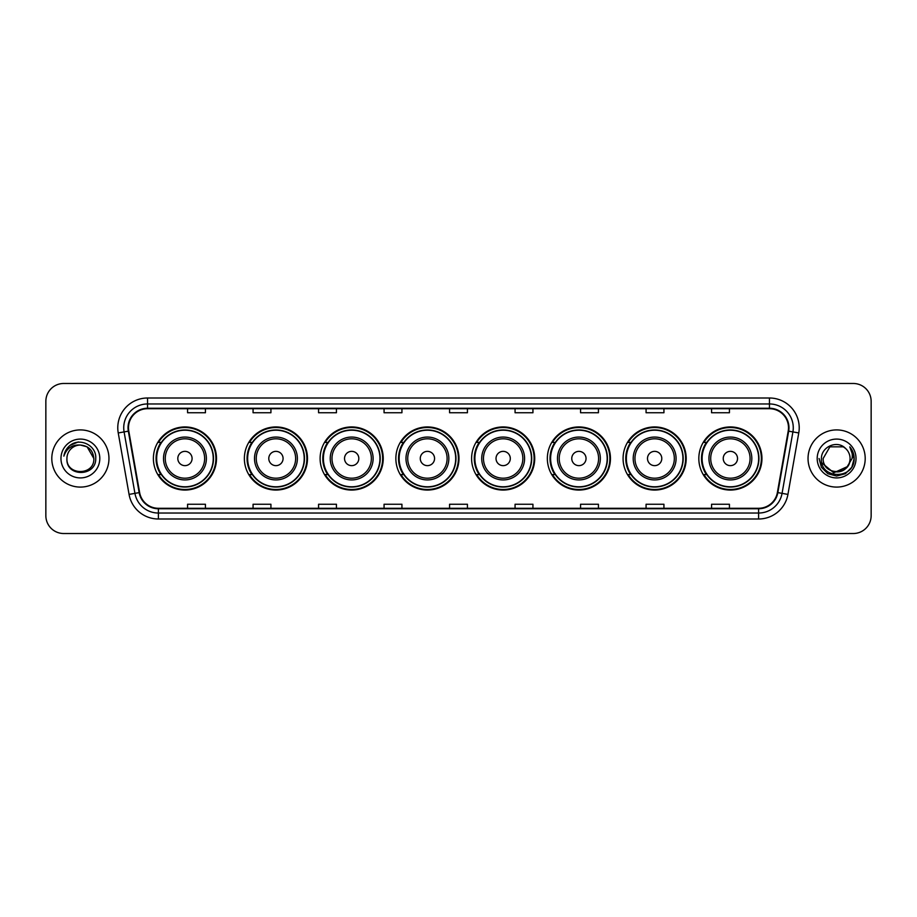 <?xml version="1.0" encoding="UTF-8"?>
<svg xmlns="http://www.w3.org/2000/svg" width="917" height="917" viewBox="0 0 917 917"><rect width="100%" height="100%" fill="white"/><g stroke="black" fill="none" stroke-linecap="round" stroke-linejoin="round"><path stroke-width="1.38" d="M698.823 458.5A31.556 31.556 0 0 0 730.379 490.056A31.556 31.556 0 0 0 761.947 458.5A31.556 31.556 0 0 0 730.379 426.944A31.556 31.556 0 0 0 698.823 458.5M623.079 458.5A31.556 31.556 0 0 0 654.646 490.056A31.556 31.556 0 0 0 686.203 458.5A31.556 31.556 0 0 0 654.646 426.944A31.556 31.556 0 0 0 623.079 458.5M547.346 458.5A31.556 31.556 0 0 0 578.902 490.056A31.556 31.556 0 0 0 610.458 458.5A31.556 31.556 0 0 0 578.902 426.944A31.556 31.556 0 0 0 547.346 458.5M471.602 458.5A31.556 31.556 0 0 0 503.158 490.056A31.556 31.556 0 0 0 534.714 458.5A31.556 31.556 0 0 0 503.158 426.944A31.556 31.556 0 0 0 471.602 458.5M395.857 458.5A31.556 31.556 0 0 0 427.414 490.056A31.556 31.556 0 0 0 458.981 458.5A31.556 31.556 0 0 0 427.414 426.944A31.556 31.556 0 0 0 395.857 458.5M320.113 458.5A31.556 31.556 0 0 0 351.681 490.056A31.556 31.556 0 0 0 383.237 458.5A31.556 31.556 0 0 0 351.681 426.944A31.556 31.556 0 0 0 320.113 458.5M244.369 458.5A31.556 31.556 0 0 0 275.937 490.056A31.556 31.556 0 0 0 307.493 458.5A31.556 31.556 0 0 0 275.937 426.944A31.556 31.556 0 0 0 244.369 458.5M153.391 458.5A31.556 31.556 0 0 0 184.947 490.056A31.556 31.556 0 0 0 216.504 458.5A31.556 31.556 0 0 0 184.947 426.944A31.556 31.556 0 0 0 153.391 458.5M160.956 474.582A28.874 28.874 0 0 1 160.956 442.418M251.946 474.582A28.874 28.874 0 0 1 251.946 442.418M327.69 474.582A28.874 28.874 0 0 1 327.69 442.418M403.423 474.582A28.874 28.874 0 0 1 403.423 442.418M479.167 474.582A28.874 28.874 0 0 1 479.167 442.418M554.911 474.582A28.874 28.874 0 0 1 554.911 442.418M630.655 474.582A28.874 28.874 0 0 1 630.655 442.418M706.399 474.582A28.874 28.874 0 0 1 706.399 442.418M45.85 401.337L45.85 515.663A17.859 17.859 0 0 0 63.709 533.522L853.291 533.522A17.859 17.859 0 0 0 871.15 515.663L871.15 401.337A17.859 17.859 0 0 0 853.291 383.478L63.709 383.478A17.859 17.859 0 0 0 45.85 401.337L45.85 515.663M51.799 458.5A28.587 28.587 0 0 0 80.387 487.087A28.587 28.587 0 0 0 108.963 458.5A28.587 28.587 0 0 0 80.387 429.913A28.587 28.587 0 0 0 51.799 458.5A28.587 28.587 0 0 0 80.387 487.087A28.587 28.587 0 0 0 108.963 458.5A28.587 28.587 0 0 0 80.387 429.913A28.587 28.587 0 0 0 51.799 458.5M808.037 458.5A28.587 28.587 0 0 0 836.613 487.087A28.587 28.587 0 0 0 865.201 458.5A28.587 28.587 0 0 0 836.613 429.913A28.587 28.587 0 0 0 808.037 458.5A28.587 28.587 0 0 0 836.613 487.087A28.587 28.587 0 0 0 865.201 458.5A28.587 28.587 0 0 0 836.613 429.913A28.587 28.587 0 0 0 808.037 458.5M128.495 427.769A19.051 19.051 0 0 1 147.557 408.718L769.443 408.718A19.051 19.051 0 0 1 788.207 431.082L777.375 492.532A19.051 19.051 0 0 1 758.611 508.282L158.389 508.282A19.051 19.051 0 0 1 139.625 492.532L128.793 431.082A19.051 19.051 0 0 1 128.495 427.769M128.025 427.769A19.532 19.532 0 0 0 128.323 431.162L139.155 492.612A19.532 19.532 0 0 0 158.389 508.752L758.611 508.752A19.532 19.532 0 0 0 777.845 492.612L788.677 431.162A19.532 19.532 0 0 0 769.443 408.248L147.557 408.248A19.532 19.532 0 0 0 128.025 427.769M118.236 432.95A29.768 29.768 0 0 1 147.557 398.001L769.443 398.001A29.768 29.768 0 0 1 798.764 432.95L787.932 494.401A29.768 29.768 0 0 1 758.611 518.999L158.389 518.999A29.768 29.768 0 0 1 129.068 494.401L118.236 432.95L124.093 431.907A23.819 23.819 0 0 1 147.557 403.961L769.443 403.961A23.819 23.819 0 0 1 792.907 431.907L782.063 493.357A23.819 23.819 0 0 1 758.611 513.039L158.389 513.039A23.819 23.819 0 0 1 134.937 493.357L124.093 431.907A23.819 23.819 0 0 1 123.738 427.769M853.291 383.478L63.709 383.478M63.709 533.522L853.291 533.522M871.15 515.663L871.15 401.337M777.845 492.612L782.063 493.357L792.907 431.907L798.764 432.95M449.571 408.718L449.571 412.753L467.429 412.753L467.429 408.718M384.063 408.718L384.063 412.753L401.933 412.753L401.933 408.718M318.566 408.718L318.566 412.753L336.436 412.753L336.436 408.718M253.069 408.718L253.069 412.753L270.928 412.753L270.928 408.718M187.572 408.718L187.572 412.753L205.431 412.753L205.431 408.718M515.067 408.718L515.067 412.753L532.937 412.753L532.937 408.718M580.564 408.718L580.564 412.753L598.434 412.753L598.434 408.718M646.072 408.718L646.072 412.753L663.931 412.753L663.931 408.718M711.569 408.718L711.569 412.753L729.428 412.753L729.428 408.718M467.429 508.282L467.429 504.247L449.571 504.247L449.571 508.282M401.933 508.282L401.933 504.247L384.063 504.247L384.063 508.282M336.436 508.282L336.436 504.247L318.566 504.247L318.566 508.282M270.928 508.282L270.928 504.247L253.069 504.247L253.069 508.282M205.431 508.282L205.431 504.247L187.572 504.247L187.572 508.282M532.937 508.282L532.937 504.247L515.067 504.247L515.067 508.282M598.434 508.282L598.434 504.247L580.564 504.247L580.564 508.282M663.931 508.282L663.931 504.247L646.072 504.247L646.072 508.282M729.428 508.282L729.428 504.247L711.569 504.247L711.569 508.282M93.843 458.5C94.669 475.866 66.104 475.866 66.93 458.5C65.669 477.31 96.342 476.874 95.735 458.5C96.778 445.628 80.054 437.283 70.151 445.318C66.654 448.126 64.557 451.726 63.869 456.139C66.643 448.241 72.145 444.55 80.387 445.043L87.115 446.843L93.843 458.5C94.669 475.866 66.104 475.866 66.93 458.5C66.104 475.866 94.669 475.866 93.843 458.5C94.669 475.866 66.104 475.866 66.93 458.5C66.104 475.866 94.669 475.866 93.843 458.5L87.115 446.843L80.387 445.043L87.115 446.843L93.843 458.5C93.053 450.327 88.559 445.834 80.387 445.043A13.457 13.457 0 0 0 66.93 458.5M60.969 458.5A19.417 19.417 0 0 0 80.387 477.917A19.417 19.417 0 0 0 99.804 458.5A19.417 19.417 0 0 0 80.387 439.083A19.417 19.417 0 0 0 60.969 458.5M70.151 445.33L78.266 441.948M192.089 458.5A7.141 7.141 0 0 0 184.947 451.359A7.141 7.141 0 0 0 177.806 458.5A7.141 7.141 0 0 0 184.947 465.641A7.141 7.141 0 0 0 192.089 458.5M206.382 458.5A21.435 21.435 0 0 0 184.947 437.065A21.435 21.435 0 0 0 163.513 458.5A21.435 21.435 0 0 0 184.947 479.935A21.435 21.435 0 0 0 206.382 458.5A21.435 21.435 0 0 1 184.947 479.935A21.435 21.435 0 0 1 163.513 458.5M213.237 458.5A28.289 28.289 0 0 0 184.947 430.211A28.289 28.289 0 0 0 156.669 458.5A28.289 28.289 0 0 0 184.947 486.789A28.289 28.289 0 0 0 213.237 458.5M215.908 458.5A30.96 30.96 0 0 1 158.481 474.582L161.358 474.582A28.553 28.553 0 0 0 213.501 458.569A28.553 28.553 0 0 0 161.358 442.418L158.481 442.418A30.96 30.96 0 0 1 215.908 458.5M283.078 458.5A7.141 7.141 0 0 0 275.937 451.359A7.141 7.141 0 0 0 268.784 458.5A7.141 7.141 0 0 0 275.937 465.641A7.141 7.141 0 0 0 283.078 458.5M297.372 458.5A21.435 21.435 0 0 0 275.937 437.065A21.435 21.435 0 0 0 254.502 458.5A21.435 21.435 0 0 0 275.937 479.935A21.435 21.435 0 0 0 297.372 458.5A21.435 21.435 0 0 1 275.937 479.935A21.435 21.435 0 0 1 254.502 458.5M304.215 458.5A28.289 28.289 0 0 0 275.937 430.211A28.289 28.289 0 0 0 247.647 458.5A28.289 28.289 0 0 0 275.937 486.789A28.289 28.289 0 0 0 304.215 458.5M306.897 458.5A30.96 30.96 0 0 1 249.47 474.582L252.335 474.582A28.553 28.553 0 0 0 304.478 458.569A28.553 28.553 0 0 0 252.335 442.418L249.47 442.418A30.96 30.96 0 0 1 306.897 458.5M358.822 458.5A7.141 7.141 0 0 0 351.681 451.359A7.141 7.141 0 0 0 344.528 458.5A7.141 7.141 0 0 0 351.681 465.641A7.141 7.141 0 0 0 358.822 458.5M373.116 458.5A21.435 21.435 0 0 0 351.681 437.065A21.435 21.435 0 0 0 330.235 458.5A21.435 21.435 0 0 0 351.681 479.935A21.435 21.435 0 0 0 373.116 458.5A21.435 21.435 0 0 1 351.681 479.935A21.435 21.435 0 0 1 330.235 458.5M379.959 458.5A28.289 28.289 0 0 0 351.681 430.211A28.289 28.289 0 0 0 323.392 458.5A28.289 28.289 0 0 0 351.681 486.789A28.289 28.289 0 0 0 379.959 458.5M382.641 458.5A30.96 30.96 0 0 1 325.214 474.582L328.08 474.582A28.553 28.553 0 0 0 380.223 458.569A28.553 28.553 0 0 0 328.08 442.418L325.214 442.418A30.96 30.96 0 0 1 382.641 458.5M434.566 458.5A7.141 7.141 0 0 0 427.414 451.359A7.141 7.141 0 0 0 420.273 458.5A7.141 7.141 0 0 0 427.414 465.641A7.141 7.141 0 0 0 434.566 458.5M448.849 458.5A21.435 21.435 0 0 0 427.414 437.065A21.435 21.435 0 0 0 405.979 458.5A21.435 21.435 0 0 0 427.414 479.935A21.435 21.435 0 0 0 448.849 458.5A21.435 21.435 0 0 1 427.414 479.935A21.435 21.435 0 0 1 405.979 458.5M455.703 458.5A28.289 28.289 0 0 0 427.414 430.211A28.289 28.289 0 0 0 399.136 458.5A28.289 28.289 0 0 0 427.414 486.789A28.289 28.289 0 0 0 455.703 458.5M458.385 458.5A30.96 30.96 0 0 1 400.958 474.582L403.824 474.582A28.553 28.553 0 0 0 455.967 458.569A28.553 28.553 0 0 0 403.824 442.418L400.958 442.418A30.96 30.96 0 0 1 458.385 458.5M510.299 458.5A7.141 7.141 0 0 0 503.158 451.359A7.141 7.141 0 0 0 496.017 458.5A7.141 7.141 0 0 0 503.158 465.641A7.141 7.141 0 0 0 510.299 458.5M524.593 458.5A21.435 21.435 0 0 0 503.158 437.065A21.435 21.435 0 0 0 481.723 458.5A21.435 21.435 0 0 0 503.158 479.935A21.435 21.435 0 0 0 524.593 458.5A21.435 21.435 0 0 1 503.158 479.935A21.435 21.435 0 0 1 481.723 458.5M531.447 458.5A28.289 28.289 0 0 0 503.158 430.211A28.289 28.289 0 0 0 474.88 458.5A28.289 28.289 0 0 0 503.158 486.789A28.289 28.289 0 0 0 531.447 458.5M534.118 458.5A30.96 30.96 0 0 1 476.691 474.582L479.568 474.582A28.553 28.553 0 0 0 531.711 458.569A28.553 28.553 0 0 0 479.568 442.418L476.691 442.418A30.96 30.96 0 0 1 534.118 458.5M586.043 458.5A7.141 7.141 0 0 0 578.902 451.359A7.141 7.141 0 0 0 571.761 458.5A7.141 7.141 0 0 0 578.902 465.641A7.141 7.141 0 0 0 586.043 458.5M600.337 458.5A21.435 21.435 0 0 0 578.902 437.065A21.435 21.435 0 0 0 557.467 458.5A21.435 21.435 0 0 0 578.902 479.935A21.435 21.435 0 0 0 600.337 458.5A21.435 21.435 0 0 1 578.902 479.935A21.435 21.435 0 0 1 557.467 458.5M607.18 458.5A28.289 28.289 0 0 0 578.902 430.211A28.289 28.289 0 0 0 550.613 458.5A28.289 28.289 0 0 0 578.902 486.789A28.289 28.289 0 0 0 607.18 458.5M609.862 458.5A30.96 30.96 0 0 1 552.435 474.582L555.312 474.582A28.553 28.553 0 0 0 607.455 458.569A28.553 28.553 0 0 0 555.312 442.418L552.435 442.418A30.96 30.96 0 0 1 609.862 458.5M661.787 458.5A7.141 7.141 0 0 0 654.646 451.359A7.141 7.141 0 0 0 647.494 458.5A7.141 7.141 0 0 0 654.646 465.641A7.141 7.141 0 0 0 661.787 458.5M676.081 458.5A21.435 21.435 0 0 0 654.646 437.065A21.435 21.435 0 0 0 633.211 458.5A21.435 21.435 0 0 0 654.646 479.935A21.435 21.435 0 0 0 676.081 458.5A21.435 21.435 0 0 1 654.646 479.935A21.435 21.435 0 0 1 633.211 458.5M682.924 458.5A28.289 28.289 0 0 0 654.646 430.211A28.289 28.289 0 0 0 626.357 458.5A28.289 28.289 0 0 0 654.646 486.789A28.289 28.289 0 0 0 682.924 458.5M685.607 458.5A30.96 30.96 0 0 1 628.179 474.582L631.045 474.582A28.553 28.553 0 0 0 683.188 458.569A28.553 28.553 0 0 0 631.045 442.418L628.179 442.418A30.96 30.96 0 0 1 685.607 458.5M737.532 458.5A7.141 7.141 0 0 0 730.379 451.359A7.141 7.141 0 0 0 723.238 458.5A7.141 7.141 0 0 0 730.379 465.641A7.141 7.141 0 0 0 737.532 458.5M751.825 458.5A21.435 21.435 0 0 0 730.379 437.065A21.435 21.435 0 0 0 708.944 458.5A21.435 21.435 0 0 0 730.379 479.935A21.435 21.435 0 0 0 751.825 458.5A21.435 21.435 0 0 1 730.379 479.935A21.435 21.435 0 0 1 708.944 458.5M758.668 458.5A28.289 28.289 0 0 0 730.379 430.211A28.289 28.289 0 0 0 702.101 458.5A28.289 28.289 0 0 0 730.379 486.789A28.289 28.289 0 0 0 758.668 458.5M761.351 458.5A30.96 30.96 0 0 1 703.924 474.582L706.789 474.582A28.553 28.553 0 0 0 758.932 458.569A28.553 28.553 0 0 0 706.789 442.418L703.924 442.418A30.96 30.96 0 0 1 761.351 458.5M850.07 458.5C850.896 475.866 822.331 475.866 823.157 458.5L829.885 446.843L843.342 446.843L845.428 448.333C837.175 439.667 821.265 446.808 821.414 458.5C819.901 479.282 853.589 479.82 854.14 459.509L854.163 458.5C854.117 454.087 852.65 450.213 849.761 446.866C851.962 450.476 852.73 454.351 852.076 458.5L846.93 467.143A13.457 13.457 0 0 0 850.07 458.5C850.896 475.866 822.331 475.866 823.157 458.5C822.331 475.866 850.896 475.866 850.07 458.5A13.457 13.457 0 0 0 845.428 448.333M846.93 467.143C839.789 476.806 822.457 470.627 823.157 458.5M847.789 466.432L833.748 472.794L821.838 462.867M817.196 458.5A19.417 19.417 0 0 0 836.613 477.917A19.417 19.417 0 0 0 856.031 458.5A19.417 19.417 0 0 0 836.613 439.083A19.417 19.417 0 0 0 817.196 458.5M849.761 446.866L854.163 459.016L853.337 453.181L854.163 459.016L853.337 453.181L854.163 459.016L849.887 447.015L854.163 459.004L849.887 447.015L854.163 458.5L851.813 467.28L845.394 473.699L836.613 476.049L827.833 473.699L821.414 467.28L819.064 458.5M849.887 447.015L854.163 459.016M769.443 398.001L769.443 408.248M124.093 431.907L128.323 431.162M158.389 518.999L158.389 508.752M758.611 508.752L758.611 518.999M129.068 494.401L139.155 492.612M788.677 431.162L792.907 431.907M147.557 398.001L147.557 408.248M782.063 493.357L787.932 494.401M204.64 458.5A19.693 19.693 0 0 0 184.947 438.807A19.693 19.693 0 0 0 165.255 458.5A19.693 19.693 0 0 0 184.947 478.193A19.693 19.693 0 0 0 204.64 458.5M295.629 458.5A19.693 19.693 0 0 0 275.937 438.807A19.693 19.693 0 0 0 256.244 458.5A19.693 19.693 0 0 0 275.937 478.193A19.693 19.693 0 0 0 295.629 458.5M371.362 458.5A19.693 19.693 0 0 0 351.681 438.807A19.693 19.693 0 0 0 331.988 458.5A19.693 19.693 0 0 0 351.681 478.193A19.693 19.693 0 0 0 371.362 458.5M447.106 458.5A19.693 19.693 0 0 0 427.414 438.807A19.693 19.693 0 0 0 407.721 458.5A19.693 19.693 0 0 0 427.414 478.193A19.693 19.693 0 0 0 447.106 458.5M522.85 458.5A19.693 19.693 0 0 0 503.158 438.807A19.693 19.693 0 0 0 483.465 458.5A19.693 19.693 0 0 0 503.158 478.193A19.693 19.693 0 0 0 522.85 458.5M598.595 458.5A19.693 19.693 0 0 0 578.902 438.807A19.693 19.693 0 0 0 559.21 458.5A19.693 19.693 0 0 0 578.902 478.193A19.693 19.693 0 0 0 598.595 458.5M674.339 458.5A19.693 19.693 0 0 0 654.646 438.807A19.693 19.693 0 0 0 634.954 458.5A19.693 19.693 0 0 0 654.646 478.193A19.693 19.693 0 0 0 674.339 458.5M750.072 458.5A19.693 19.693 0 0 0 730.379 438.807A19.693 19.693 0 0 0 710.698 458.5A19.693 19.693 0 0 0 730.379 478.193A19.693 19.693 0 0 0 750.072 458.5"/></g></svg>
